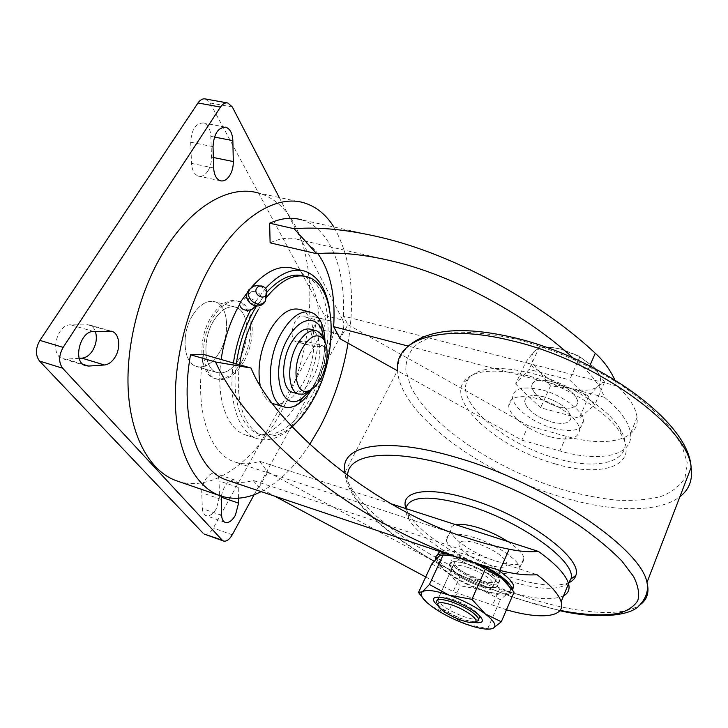 <?xml version="1.0" encoding="UTF-8"?>
<svg xmlns="http://www.w3.org/2000/svg" width="728" height="728" viewBox="0 0 728 728"><rect width="100%" height="100%" fill="white"/><g stroke="black" fill="none" stroke-linecap="round" stroke-linejoin="round"><path stroke-width="0.55" stroke-dasharray="3.64 2.73" d="M192.765 315.042C199.818 304.304 207.243 299.891 215.042 301.792C228.565 305.332 230.621 334.48 219.264 352.716C212.257 363.864 204.641 368.459 196.405 366.484C183.292 363.163 180.863 333.524 192.765 315.042C199.818 304.304 207.243 299.891 215.042 301.792C228.565 305.332 230.621 334.48 219.264 352.716C212.257 363.864 204.641 368.459 196.405 366.484C183.292 363.163 180.863 333.524 192.765 315.042M213.714 320.729C220.721 309.864 228.046 305.369 235.69 307.225C248.931 310.692 250.723 340.003 239.43 358.44C232.478 369.715 224.961 374.392 216.889 372.472C204.04 369.233 201.874 339.412 213.714 320.729C220.721 309.864 228.046 305.369 235.69 307.225C248.931 310.692 250.723 340.003 239.43 358.44C232.478 369.715 224.961 374.392 216.889 372.472C204.04 369.233 201.874 339.412 213.714 320.729M216.407 508.581C213.031 514.177 209.555 516.534 205.978 515.642C203.785 514.696 202.584 512.348 202.366 508.59L201.729 492.71C201.055 483.228 209.801 470.961 215.261 473.537C217.59 474.52 218.846 476.986 219.037 480.935L219.537 496.605L216.407 508.581M312.567 335.899C310.619 339.284 308.508 341.095 306.224 341.332L295.914 341.659C288.106 339.976 293.602 315.497 301.683 316.07L311.757 316.07C316.443 319.628 316.707 326.244 312.567 335.899M331.04 340.831C329.101 344.244 327.018 346.082 324.779 346.337L314.678 346.746C307.043 345.108 312.621 320.457 320.538 320.966L330.403 320.893C334.962 324.442 335.171 331.085 331.04 340.831M207.889 171.044C205.096 175.184 201.975 176.877 198.526 176.131C194.376 174.638 192.037 170.398 191.519 163.391L190.7 142.215C191.491 129.457 195.768 123.041 203.522 122.959C207.935 124.543 210.383 129.011 210.847 136.345L211.484 157.112C211.566 162.371 210.365 167.012 207.889 171.044M205.514 98.972L210.037 102.948L324.433 315.406C326.153 319.647 325.68 324.542 322.995 330.093L213.331 528.037C210.51 532.76 207.598 534.807 204.586 534.188M322.995 330.093L341.296 334.916L254.136 494.685M279.243 197.488L342.824 320.138L324.433 315.406M221.321 496.159C223.924 485.139 228.337 479.752 234.571 479.989C236.846 480.962 238.056 483.428 238.22 487.396L238.466 498.198M341.296 334.916C343.971 329.311 344.481 324.388 342.824 320.138M79.216 358.322L65.948 359.113L62.626 358.658C49.422 355.146 56.702 324.169 70.616 324.825L89.362 324.879C92.128 325.862 94.13 328.046 95.368 331.413M484.348 566.175L464.992 558.003C457.903 555.655 451.806 554.272 446.674 553.853M435.553 559.568L435.608 559.759C437.437 568.104 460.496 583.246 481.881 590.444C501.501 596.742 511.693 596.523 512.476 589.771M497.624 569.815C488.088 563.654 477.695 558.658 466.439 554.827C453.79 550.75 444.899 549.658 439.739 551.533M436.836 555.455L437.028 556.711C438.829 565.101 461.852 580.252 483.219 587.414C498.198 592.374 508.007 593.247 512.658 590.035M506.46 609.791L453.125 591.609L460.433 575.484L499.626 588.888L492.447 605.332M228.856 480.78C236.673 483.046 244.781 482.937 253.198 480.462L537.064 574.711M253.198 480.462L258.959 487.733L274.72 496.168M425.725 576.949L453.125 591.609M221.139 359.486C215.579 397.406 226.708 428.974 245.081 434.825C263.081 441.432 285.858 424.834 300.782 397.206C327.646 350.568 325.452 277.159 293.066 268.323M251.506 287.269L247.465 292.347M347.848 324.67L528.319 425.744L566.266 436.309C605.332 447.638 639.894 440.531 637.082 417.508C635.972 407.944 629.365 397.461 617.271 386.067L343.425 316.07L347.848 324.67L340.149 338.793M270.106 242.834C280.235 238.101 289.635 237 298.298 239.53C305.887 241.833 312.394 246.528 317.827 253.626M343.425 316.07C345.572 269.032 330.139 227.91 301.392 219.801L380.526 237.319M348.039 343.197C355.637 295.805 350.914 257.066 333.87 226.99M261.152 491.618C279.033 482.245 295.213 466.512 309.7 444.389M265.847 475.093L266.785 475.065L265.847 475.093L258.959 487.733M266.221 474.884L267.613 471.862L259.568 461.261C250.723 464.446 242.278 464.619 234.243 461.789C208.954 453.726 193.821 408.071 203.531 354.445M260.597 301.883L257.284 304.495C249.968 304.522 247.092 301.037 248.648 294.066L251.833 291.509C259.195 291.382 262.116 294.84 260.597 301.883M178.324 481.399C213.104 492.219 253.835 461.734 279.279 415.024C325.016 336.345 320.447 210.41 258.413 193.029L303.758 202.748M298.216 420.611L311.93 400.464C327.099 372.763 334.261 335.253 329.293 307.598M265.602 288.288L255.555 301.638C252.844 298.562 248.885 297.825 243.68 299.417L242.042 300.327M233.424 363.008C227.746 401.101 238.602 432.714 256.72 438.493C268.177 442.06 280.016 438.183 292.237 426.863M543.998 396.824C531.558 394.057 525.115 395.714 524.679 401.774C527.145 410.146 536.035 416.871 551.369 421.949C563.954 424.915 570.525 423.259 571.061 416.989C568.532 408.617 559.514 401.901 543.998 396.824C531.558 394.057 525.115 395.714 524.679 401.774C527.145 410.146 536.035 416.871 551.369 421.949C563.954 424.915 570.525 423.259 571.061 416.989C568.532 408.617 559.514 401.901 543.998 396.824M573.072 357.958L587.305 371.453C594.812 378.969 600.545 387.578 604.513 397.288C620.374 410.355 629.047 422.395 630.53 433.387C633.587 456.019 599.071 462.544 559.868 450.96L521.794 440.131L397.361 370.716M604.513 397.288L408.262 346.109M551.014 381.308C566.457 386.295 575.402 393.029 577.841 401.528C577.222 407.926 570.643 409.7 558.094 406.834C542.824 401.847 534.015 395.104 531.64 386.604C532.15 380.416 538.611 378.651 551.014 381.308C538.611 378.651 532.15 380.416 531.64 386.604C534.015 395.104 542.824 401.847 558.094 406.834C570.643 409.7 577.222 407.926 577.841 401.528C575.402 393.029 566.457 386.295 551.014 381.308M477.632 543.552C464.855 539.785 458.594 540.322 458.868 545.145C462.298 552.17 471.971 558.667 487.869 564.646C500.8 568.586 507.189 568.086 507.034 563.126C503.558 556.092 493.757 549.567 477.632 543.552C464.855 539.785 458.594 540.322 458.868 545.145C462.298 552.17 471.971 558.667 487.869 564.646C500.8 568.586 507.189 568.086 507.034 563.126C503.558 556.092 493.757 549.567 477.632 543.552M391.227 503.84L259.568 461.261M563.554 595.859C550.841 601.219 529.538 598.889 499.626 588.888M267.613 471.862L460.433 575.484M478.915 584.757C491.891 588.843 498.252 588.506 497.998 583.747C496.878 578.587 481.963 568.759 468.259 564.273C455.437 560.369 449.212 560.724 449.586 565.365C453.162 572.181 462.944 578.642 478.915 584.757M266.275 474.319L266.785 475.065M614.778 379.87L617.271 386.067M243.407 362.271C235.153 375.721 226.217 381.308 216.598 379.024C201.401 375.211 198.826 339.712 212.94 317.472C221.257 304.613 229.93 299.281 238.948 301.474C254.7 305.614 256.756 340.395 243.407 362.271M241.714 361.789C233.461 375.229 224.515 380.799 214.878 378.514C199.654 374.692 197.051 339.212 211.175 316.999C219.492 304.149 228.173 298.826 237.21 301.019C252.989 305.169 255.073 339.93 241.714 361.789M528.319 425.744L521.794 440.131M236.309 363.836C231.322 399.253 241.523 428.492 258.467 433.897C277.122 438.12 294.449 426.189 310.465 398.098C335.799 353.781 334.025 284.239 303.958 276.049M267.012 291.964L256.547 306.042M255.555 301.638L254.764 306.834M239.621 364.783C234.607 400.245 244.744 429.493 261.625 434.88C271.298 437.974 281.399 435.189 291.937 426.544M267.121 296.587L258.304 309.509M273.946 403.885C284.421 405.478 294.23 398.371 303.358 382.555C318.782 355.892 317.517 314.132 299.972 309.482M260.069 384.83C262.308 394.913 266.521 401.146 272.709 403.503M324.961 341.687C324.97 357.02 321.312 371.653 313.986 385.594L311.884 389.225M310.019 390.709L315.224 382.737C322.595 368.441 325.562 354.008 324.115 339.448M293.293 392.529C300.063 393.529 306.479 388.77 312.53 378.26C322.868 360.278 322.131 332.232 310.738 329.247M324.579 340.922C327.3 353.262 325.234 366.266 318.4 379.916L311.165 389.68M475.657 621.73C472.454 621.849 468.04 620.911 462.407 618.918C451.087 614.596 442.906 609.8 437.846 604.504L436.509 602.32L454.336 563.381C457.402 569.305 465.856 574.902 479.67 580.161C490.872 583.674 496.369 583.356 496.159 579.215C493.047 573.291 484.502 567.667 470.515 562.371C459.423 559.004 454.026 559.341 454.336 563.381M469.769 560.933C456.957 557.047 450.723 557.43 451.087 562.098C454.636 568.95 464.4 575.42 480.362 581.508C493.329 585.576 499.69 585.212 499.454 580.416C498.352 575.22 483.474 565.392 469.769 560.933M525.889 361.943L539.494 371.435L550.477 385.913L570.707 388.288L588.888 395.968L597.77 386.45L604.604 382.045L593.557 366.821L579.879 356.811L560.788 349.049L551.505 347.392L539.53 346.792L533.833 351.842L525.889 361.943L515.615 383.984L529.038 369.451L569.596 379.907L594.749 404.914L579.224 418.2L540.613 407.753L515.615 383.984M550.477 385.913L540.613 407.753M539.53 346.792L529.038 369.451M579.879 356.811L569.596 379.907M604.604 382.045L594.749 404.914M588.888 395.968L579.224 418.2M539.494 371.435C547.784 379.197 558.185 384.812 570.707 388.288C583.192 391.355 592.21 390.736 597.77 386.45C602.584 381.645 601.173 375.102 593.557 366.821L577.677 355.455L560.788 349.049L552.234 347.547C543.379 346.801 537.246 348.239 533.833 351.842C529.866 357.039 531.749 363.572 539.494 371.435M468.268 564.3C487.141 570.37 504.64 585.075 495.941 587.168C492.392 588.16 486.714 587.35 478.906 584.73C468.814 581.117 460.56 576.621 454.145 571.243C445.418 561.752 450.122 559.432 468.268 564.3M468.186 567.531C482.191 572.854 490.763 578.469 493.903 584.356L492.192 587.305C489.134 588.16 484.211 587.46 477.431 585.185C468.659 582.036 461.479 578.132 455.919 573.464L452.024 568.422C451.697 564.428 457.084 564.127 468.186 567.531M474.201 622.504L463.399 619.574C452.962 615.679 444.453 611.065 437.892 605.714M439.539 597.197C442.497 596.651 447.201 597.497 453.644 599.708C462.999 603.157 470.543 607.261 476.276 612.011L479.47 615.633M478.751 618.882C475.93 619.865 470.834 619.073 463.481 616.516C449.54 611.038 440.913 605.505 437.619 599.908L437.61 599.881M507.634 583.674C511.092 588.051 511.365 591.1 508.435 592.82C503.458 595.049 494.467 593.993 481.463 589.635C468.35 584.975 457.038 579.088 447.511 571.971C438.511 564.864 435.59 559.705 438.757 556.501L442.97 555.018M450.941 555.291L465.465 558.904L480.525 565.037M431.759 564L447.511 571.971L460.187 585.803L481.463 589.635L500.318 599.681L508.435 592.82L514.086 592.101M489.953 629.101L466.129 624.215L447.493 613.913L460.187 585.803M447.493 613.913L431.713 606.415L422.504 597.633M487.851 628.373L500.318 599.681M476.704 563.854L465.465 558.904L453.007 555.983M549.485 436.673C529.511 431.304 509.154 416.152 508.708 405.96C509.281 396.887 519.037 394.458 538.001 398.68C558.294 403.84 579.16 419.401 579.643 429.393C578.824 438.929 568.768 441.359 549.485 436.673M553.216 428.255C533.278 422.968 513.022 407.789 512.649 397.479C513.276 388.306 523.05 385.785 541.978 389.917C562.234 394.986 582.991 410.574 583.41 420.675C582.537 430.33 572.472 432.851 553.216 428.255M490.426 569.924C469.906 563.208 447.938 548.539 446.346 540.203C445.891 532.896 455.382 532.077 474.82 537.746C495.704 544.335 518.3 559.477 519.828 567.622C520.01 575.247 510.21 576.012 490.426 569.924M507.916 541.568C517.308 547.82 522.677 553.28 524.014 557.948C524.124 565.711 514.305 566.602 494.558 560.615C474.074 553.99 452.215 539.284 450.714 530.812C450.059 527.654 451.769 525.634 455.837 524.733M556.01 458.285C504.322 444.262 453.708 401.31 467.922 379.697C476.531 367.594 497.288 365.32 530.202 372.882C567.676 382.209 608.417 408.099 620.338 429.511C638.72 459.768 601.774 472.299 556.01 458.285M554.609 463.727C501.201 449.112 448.712 404.877 463.172 382.591C471.953 370.115 493.429 367.813 527.591 375.703C566.52 385.44 608.917 412.348 621.266 434.461C640.294 465.711 601.91 478.314 554.609 463.727M568.422 583.265C557.593 591.154 535.854 589.762 503.221 579.079C462.826 565.647 419.528 538.52 408.663 518.9C406.461 515.033 405.514 511.584 405.842 508.563M405.878 508.235L408.19 513.467C419.428 533.915 464.027 561.916 505.723 575.712C534.479 585.194 555.573 587.496 569.005 582.628M221.649 515.36L202.366 508.59M324.779 346.337L306.224 341.332M213.659 167.995L191.519 163.391M232.25 534.798L213.331 528.037M210.037 102.948L232.323 106.989M109.291 330.994L86.632 324.47M93.521 331.477L70.616 324.825M83.047 364.337L65.948 359.113M213.34 157.494L211.484 157.112M214.442 137.046L210.847 136.345M213.022 146.656L190.7 142.215M315.934 346.892L297.197 341.823M320.538 320.966L301.683 316.07M329.365 320.748L310.692 315.916M221.148 499.39L201.729 492.71M238.22 487.396L219.037 480.935M221.212 497.179L219.537 496.605M566.266 436.309L559.868 450.96M589.753 365.884L587.305 371.453M259.723 286.077C263.345 287.369 265.711 289.844 266.821 293.511M347.638 475.712C346.282 510.328 433.715 570.424 516.034 598.034C531.322 603.285 546.009 607.389 560.105 610.373M640.931 604.14C622.54 618.773 571.944 613.167 519.246 595.013C437.71 567.667 351.287 509.764 344.963 472.363L397.534 370.37C399.581 413.941 481.326 473.537 561.279 496.951C610.246 511.83 658.212 513.431 679.897 496.733M562.562 489.635C496.505 469.879 429.939 425.944 410.647 386.277L405.833 370.179C405.705 360.142 409.227 351.488 416.416 344.226L432.341 336.081L455.018 332.214C473.227 331.904 493.684 334.234 516.389 339.184C552.397 348.903 586.604 363.709 619.018 383.611C638.702 397.06 655 410.765 667.913 424.743L681.535 444.681L687.187 462.58L685.094 477.541C680.125 485.867 671.999 492.21 660.715 496.56C647.993 499.736 633.333 500.937 616.743 500.172C599.417 498.343 581.363 494.84 562.562 489.635M235.69 307.225L215.042 301.792L235.69 307.225M225.134 522.404L205.978 515.642M220.448 180.79L198.526 176.131M111.357 331.204L89.362 324.879M85.403 365.638L62.626 358.658M225.034 127.054L203.522 122.959M314.678 346.746L295.914 341.659M330.403 320.893L311.757 316.07M234.571 479.989L215.261 473.537M227.9 103.003L227.263 102.885M216.889 372.472L196.405 366.484L216.889 372.472M435.608 559.759L437.028 556.711M257.284 304.495L255.683 305.978M304.941 271.198L302.357 270.57M256.72 438.493L245.081 434.825M499.454 580.416L497.998 583.747M382.255 258.804L298.298 239.53M465.638 537.437L234.243 461.789M216.598 379.024L214.878 378.514M238.948 301.474L237.21 301.019M637.082 417.508L630.53 433.387M451.087 562.098L449.586 565.365M261.625 434.88L258.467 433.897M307.18 276.831L304.768 276.24M310.983 312.312L309.664 311.975M316.744 330.84L315.897 330.612M262.126 286.095L253.526 286.259M248.803 289.835L247.729 291.691M251.833 291.509L243.68 299.417M438.829 607.07L437.846 604.504M552.234 347.547L551.505 347.392M577.677 355.455L578.241 355.919M496.159 579.215L493.903 584.356M492.192 587.305L495.941 587.168M476.276 612.011L478.214 614.478M437.619 599.908L452.024 568.422M426.981 602.593L426.508 601.965M455.919 573.464L454.145 571.243M440.904 555.437L440.304 555.446M508.708 405.96L512.649 397.479M446.346 540.203L450.714 530.812M467.922 379.697L463.172 382.591M408.663 518.9L408.19 513.467M345.036 473.791C345.755 480.089 347.192 485.394 353.717 496.168C362.671 509.009 376.804 522.622 396.123 537C431.358 562.125 471.453 582.6 516.398 598.434L559.859 610.683M397.534 370.37C398.38 362.462 398.225 357.039 408.463 345.955M620.338 429.511L621.266 434.461M519.828 567.622L524.014 557.948M579.643 429.393L583.41 420.675"/><path stroke-width="1.09" d="M238.466 498.198L238.584 503.139L235.417 515.206C232.068 520.875 228.638 523.268 225.134 522.404C222.996 521.476 221.831 519.128 221.649 515.36L221.321 496.159M229.675 175.612C226.899 179.798 223.824 181.527 220.448 180.79C216.371 179.316 214.114 175.048 213.659 167.995L213.022 146.656C213.896 133.797 218.136 127.309 225.753 127.191C230.084 128.765 232.45 133.251 232.851 140.641L233.315 161.561C233.351 166.858 232.141 171.544 229.675 175.612M95.368 331.413C97.288 337.828 96.323 344.299 92.483 350.805C89.471 355.319 85.968 357.767 81.955 358.158L79.216 358.322M114.86 357.494C111.866 362.062 108.39 364.555 104.441 364.983L88.67 366.066L85.403 365.638C72.427 362.198 79.825 330.912 93.521 331.477L111.975 331.386C119.528 333.533 121.057 348.193 114.86 357.494M204.586 534.188L222.222 540.14L62.663 368.231L39.558 361.061C35.29 355.291 35.399 348.403 39.894 340.386L197.98 102.967C200.246 99.736 202.757 98.407 205.514 98.972L227.263 102.885M203.148 533.251L39.558 361.061M254.136 494.685L232.25 534.798C229.375 539.675 226.453 541.741 223.478 541.013L204.431 534.134M39.894 340.386L63.154 347.383L220.475 107.071C222.722 103.795 225.198 102.448 227.9 103.003L232.323 106.989L279.243 197.488M63.154 347.383C58.668 355.501 58.504 362.453 62.663 368.231M222.222 540.14L223.478 541.013M446.674 553.853C438.438 553.371 434.734 555.273 435.553 559.568M439.739 551.533L436.836 555.455M391.227 503.84L538.465 551.451C529.538 552.161 519.765 551.415 509.154 549.203L499.845 570.379C513.777 574.037 526.18 575.484 537.064 574.711C550.768 585.276 558.785 594.285 561.124 601.756C566.093 617.453 540.695 619.783 506.46 609.791M274.72 496.168L425.725 576.949M512.658 590.035L513.64 585.721C512.221 581.299 506.879 575.994 497.624 569.815M247.465 292.347L240.504 301.984L239.539 304.55C230.212 321.221 224.078 339.53 221.139 359.486M302.357 270.57L293.066 268.323C279.916 264.674 266.066 270.989 251.506 287.269M397.361 370.716L340.149 338.793L333.661 326.663C335.608 295.632 330.33 271.289 317.827 253.626M301.392 219.801C291.655 216.999 281.072 218.136 269.651 223.205L270.106 242.834L316.698 253.717C338.52 251.751 364.309 254.354 394.057 261.516C457.084 276.64 528.728 317.135 573.072 357.958M309.7 444.389L319.82 427.272C333.524 401.31 342.934 373.282 348.039 343.197M333.87 226.99C326.017 214.478 315.97 206.397 303.758 202.748C277.45 194.749 241.368 215.188 213.968 260.06C188.67 301.037 173.473 359.013 175.457 406.315C177.505 453.671 195.532 486.55 219.383 495.486C232.742 500.209 246.665 498.926 261.152 491.618M509.154 549.203C495.559 546.537 481.053 542.615 465.638 537.437C376.649 509.937 274.656 426.945 251.024 368.05L203.531 354.445L190.499 354.764C179.252 417.644 197.197 470.525 226.417 479.961L228.856 480.78M239.539 304.55C240.877 309.345 244.617 311.093 250.76 309.791C242.051 326.117 236.272 343.853 233.424 363.008M254.764 306.834L251.56 309.791L250.76 309.791M266.339 294.667L265.957 295.231C262.271 300.336 253.162 293.584 256.629 288.288C257.894 286.395 259.723 285.667 262.126 286.095C266.366 287.815 267.767 290.672 266.339 294.667M258.413 193.029C230.794 184.794 193.566 204.459 165.847 248.212C140.249 288.179 125.453 344.972 128.319 391.628C131.249 438.329 150.559 471.134 175.575 480.462L178.324 481.399M329.293 307.598C325.689 287.879 317.572 275.748 304.941 271.198C292.62 267.713 279.507 273.409 265.602 288.288M292.237 426.863L298.216 420.611M408.262 346.109L333.661 326.663M538.465 551.451C555.864 563.963 565.902 574.729 568.559 583.738C569.988 589.261 568.313 593.302 563.554 595.859M316.698 253.717L294.121 228.728C318.837 226.745 347.638 229.602 380.526 237.319C457.202 255.137 543.68 304.795 595.295 353.262C603.658 360.897 610.155 369.76 614.778 379.87M294.121 228.728L269.651 223.205M499.845 570.379L463.654 559.55C413.841 542.342 357.421 512.03 311.102 474.929C264.1 435.908 232.241 398.252 215.515 361.971L190.499 354.764M215.515 361.971L251.024 368.05M304.768 276.24L303.958 276.049C292.383 272.763 280.062 278.069 267.012 291.964M256.547 306.042L254.973 308.636C245.409 325.243 239.184 343.643 236.309 363.836M258.304 309.509C248.749 326.144 242.524 344.572 239.621 364.783M291.937 426.544C299.991 419.774 307.171 410.583 313.495 398.98C338.793 354.6 337.128 284.994 307.18 276.831C294.485 273.328 281.126 279.907 267.121 296.587M309.664 311.975L299.972 309.482C290.017 307.061 280.207 313.686 270.543 329.347C260.597 348.066 257.102 366.566 260.069 384.83M272.709 403.503L273.946 403.885M311.884 389.225C307.935 395.541 303.631 400.345 298.962 403.621C293.593 407.289 288.525 408.353 283.756 406.806C267.121 402.757 265.365 359.778 281.8 332.368C291.428 316.616 301.155 309.928 310.983 312.312C315.743 313.914 319.374 317.863 321.876 324.133C323.796 329.101 324.825 334.953 324.961 341.687M324.115 339.448L321.922 330.567C316.252 314.769 299.381 317.526 288.233 337.801C269.014 369.888 281.172 415.096 302.493 397.989L310.019 390.709M315.897 330.612L310.738 329.247C304.131 327.664 297.625 332.177 291.227 342.788C280.407 361.033 281.463 389.571 292.556 392.31L293.293 392.529M311.165 389.68L303.749 394.166L298.526 394.048C287.505 391.336 286.532 362.753 297.324 344.444C303.713 333.797 310.183 329.256 316.744 330.84L321.121 333.906L324.579 340.922M302.557 347.948C291.373 366.848 295.395 395.486 307.99 391.045C312.631 389.68 316.862 385.558 320.684 378.687C328.073 365.556 329.365 345.654 323.086 338.693C316.917 332.914 310.073 335.999 302.557 347.948M512.476 589.771L512.285 588.879C509.709 582.245 500.4 574.683 484.348 566.175M452.106 605.032C439.958 601.246 435.526 601.92 438.829 607.07C443.407 611.839 450.814 616.188 461.07 620.11C469.223 622.913 474.128 623.395 475.766 621.566C478.041 618.709 464.783 609.372 452.106 605.032M436.509 602.32C436.026 598.607 441.368 598.553 452.534 602.183C466.657 607.707 475.393 613.267 478.733 618.846L478.687 620.511L475.657 621.73M437.892 605.714C433.196 601.592 432.204 598.871 434.898 597.57C438.029 596.514 443.743 597.406 452.015 600.236C462.844 604.231 471.58 608.981 478.214 614.478C484.857 620.911 483.519 623.596 474.201 622.504M479.47 615.633L479.816 616.389L478.751 618.882M422.504 597.633L418.5 592.474L422.377 591.737L429.429 584.493L449.012 595.131C463.126 600.254 475.229 606.533 485.321 613.959C494.494 621.212 497.078 625.998 493.065 628.337L492.838 628.446C487.86 630.13 478.96 628.719 466.129 624.215C452.925 619.337 441.459 613.404 431.713 606.415L426.981 602.593C421.394 597.479 419.865 593.857 422.377 591.737C426.381 589.361 435.253 590.49 449.012 595.131L471.908 599.335L485.294 569.26L476.704 563.854M442.97 555.018L450.941 555.291M480.525 565.037C488.752 568.996 495.659 573.182 501.255 577.595L507.634 583.674M429.429 584.493L443.061 555.055L440.294 555.446L438.757 556.501L431.759 564L418.5 592.474M471.908 599.335L485.321 613.959L501.301 621.776L514.086 592.101L501.255 577.595L485.294 569.26M501.301 621.776L493.065 628.337L489.953 629.101M453.007 555.983L443.061 555.055M437.61 599.881L438.811 597.406L439.539 597.197M455.837 524.733C461.27 523.723 469.078 524.806 479.242 528C489.525 531.376 499.08 535.899 507.916 541.568M405.842 508.563C409.018 495.695 430.002 494.758 468.796 505.76C522.395 521.894 577.823 562.944 570.825 579.097L568.422 583.265M569.005 582.628C572.681 580.98 574.956 578.587 575.821 575.448C583.319 558.594 526.007 515.87 470.415 499.29C427.163 485.576 399.79 491.118 405.878 508.235M104.441 364.983L81.955 358.158M220.475 107.071L197.98 102.967M88.67 366.066L83.047 364.337M233.315 161.561L213.34 157.494M232.851 140.641L214.442 137.046M238.584 503.139L221.212 497.179M266.821 293.511L265.374 301.174C259.204 309.782 243.853 298.453 249.713 289.544C251.843 286.359 254.927 285.139 258.95 285.867L259.723 286.077M595.295 353.262L589.753 365.884M560.105 610.373C583.847 615.078 603.421 616.052 618.836 613.285C627.818 610.646 634.134 606.442 637.764 600.664C639.657 593.993 638.265 585.958 633.587 576.54L621.839 560.988C610.865 549.731 596.951 538.129 580.098 526.162C544.353 502.329 498.016 480.435 455.655 467.321C389.753 447.238 347.247 453.717 347.638 475.712M345.036 473.791L344.963 472.363C338.902 445.718 383.128 435.408 457.029 457.657C544.599 482.573 641.322 548.302 646.992 582.5C649.385 591.855 647.365 599.062 640.931 604.14M679.897 496.733C689.116 489.689 692.865 479.934 691.118 467.467C688.36 427.436 597.906 360.779 512.503 340.922C440.513 322.722 394.467 339.485 397.534 370.37M111.975 331.386L111.357 331.204M225.753 127.191L225.034 127.054M255.683 305.978L251.56 309.791M247.729 291.691C242.251 302.657 259.386 311.93 265.374 301.174L265.957 295.231M219.383 495.486L175.575 480.462M463.654 559.55L226.417 479.961M394.057 261.516L382.255 258.804M568.559 583.738L561.124 601.756M283.756 406.806L272.864 403.558M302.493 397.989L298.962 403.621M298.526 394.048L292.556 392.31M307.99 391.045L303.749 394.166M321.922 330.567L321.876 324.133M323.086 338.693L321.121 333.906M253.526 286.259L248.803 289.835M512.285 588.879L513.64 585.721M479.816 616.389L478.733 618.846M475.766 621.566L478.687 620.511M438.811 597.406L434.898 597.57M408.463 345.955C428.992 328.647 464.673 325.998 515.506 338.01C598.926 357.976 689.006 421.257 691.118 467.467L646.992 582.5C648.748 591.227 645.727 599.371 637.919 606.925C627.5 616.316 595.34 618.982 559.859 610.683M570.825 579.097L575.821 575.448"/></g></svg>
